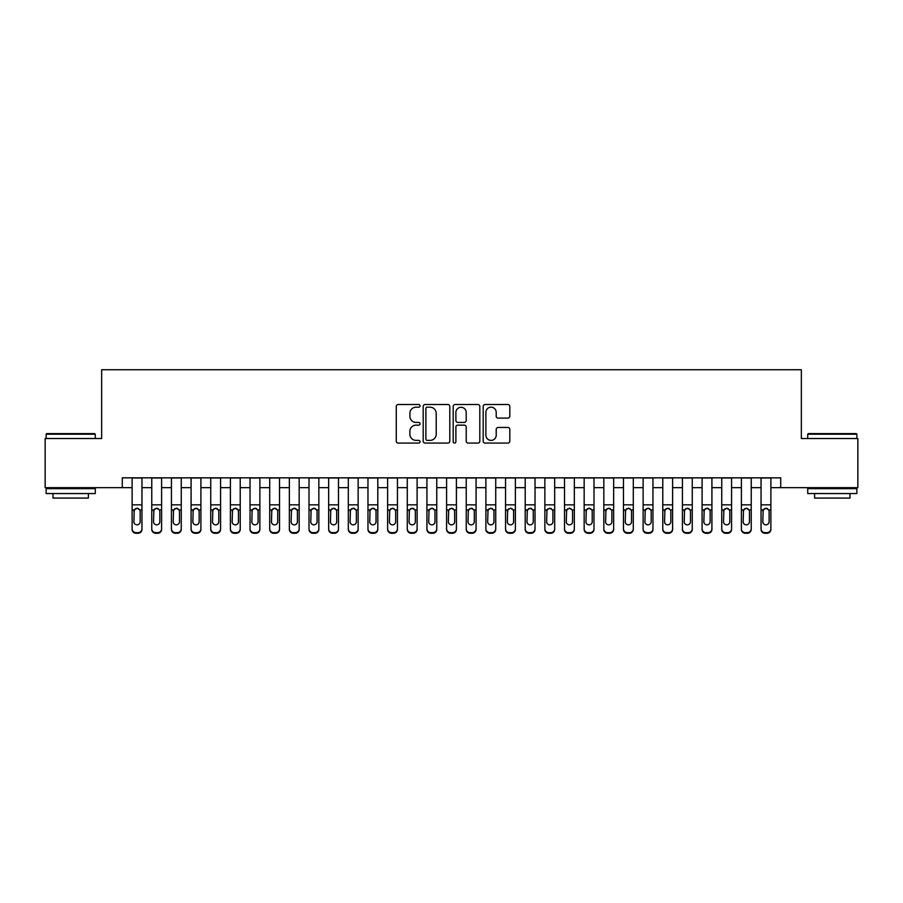 <?xml version="1.0" encoding="UTF-8"?>
<svg xmlns="http://www.w3.org/2000/svg" width="903" height="903" viewBox="0 0 903 903"><rect width="100%" height="100%" fill="white"/><g stroke="black" fill="none" stroke-linecap="round" stroke-linejoin="round"><path stroke-width="1.35" d="M420.053 405.842A1.354 1.354 0 0 0 418.699 404.499L398.212 404.499A1.93 1.93 0 0 0 396.282 406.429L396.282 441.149A1.93 1.93 0 0 0 398.212 443.08L418.699 443.08A1.354 1.354 0 0 0 420.053 441.725A1.354 1.354 0 0 0 418.699 440.382L416.046 440.382A6.174 6.174 0 0 1 409.883 434.208L409.883 431.307A6.174 6.174 0 0 1 416.046 425.144L418.699 425.144A1.354 1.354 0 0 0 420.053 423.789A1.354 1.354 0 0 0 418.699 422.435L416.046 422.435A6.174 6.174 0 0 1 409.883 416.26L409.883 413.371A6.174 6.174 0 0 1 416.046 407.197L418.699 407.197A1.354 1.354 0 0 0 420.053 405.842M507.881 418.1A1.93 1.93 0 0 0 509.811 416.17L509.811 406.429A1.93 1.93 0 0 0 507.881 404.499L485.114 404.499A1.93 1.93 0 0 0 483.184 406.429L483.184 441.149A1.93 1.93 0 0 0 485.114 443.08L507.881 443.08A1.93 1.93 0 0 0 509.811 441.149L509.811 429.388A1.93 1.93 0 0 0 507.881 427.458L498.14 427.458A1.93 1.93 0 0 0 496.21 429.388L496.21 435.223A5.158 5.158 0 0 1 491.051 440.382A5.158 5.158 0 0 1 485.893 435.223L485.893 412.355A5.158 5.158 0 0 1 491.051 407.197A5.158 5.158 0 0 1 496.21 412.355L496.21 416.17A1.93 1.93 0 0 0 498.14 418.1L507.881 418.1M122.289 487.665L45.15 487.665L45.15 438.531L101.655 438.531L101.655 369.733L801.345 369.733L801.345 438.531L857.85 438.531L857.85 487.665L780.711 487.665L780.711 477.834L122.289 477.834L122.289 487.665L132.12 487.665M449.807 406.429A1.93 1.93 0 0 0 447.888 404.499L425.121 404.499A1.93 1.93 0 0 0 423.191 406.429L423.191 441.149A1.93 1.93 0 0 0 425.121 443.08L447.888 443.08A1.93 1.93 0 0 0 449.807 441.149L449.807 406.429M455.112 404.499L477.879 404.499A1.93 1.93 0 0 1 479.809 406.429L479.809 441.149A1.93 1.93 0 0 1 477.879 443.08L468.138 443.08A1.93 1.93 0 0 1 466.208 441.149L466.208 427.063A1.93 1.93 0 0 0 464.277 425.144L457.821 425.144A1.93 1.93 0 0 0 455.891 427.063L455.891 441.725A1.354 1.354 0 0 1 454.536 443.08A1.354 1.354 0 0 1 453.193 441.725L453.193 406.429A1.93 1.93 0 0 1 455.112 404.499M141.952 487.665L151.772 487.665M161.603 487.665L171.423 487.665M181.255 487.665L191.086 487.665M200.906 487.665L210.738 487.665M220.569 487.665L230.389 487.665M240.221 487.665L250.041 487.665M259.872 487.665L269.704 487.665M279.524 487.665L289.355 487.665M299.175 487.665L309.007 487.665M318.838 487.665L328.658 487.665M338.49 487.665L348.321 487.665M358.141 487.665L367.972 487.665M377.793 487.665L387.624 487.665M397.455 487.665L407.276 487.665M417.107 487.665L426.927 487.665M436.759 487.665L446.59 487.665M456.41 487.665L466.241 487.665M476.073 487.665L485.893 487.665M495.724 487.665L505.545 487.665M515.376 487.665L525.207 487.665M535.027 487.665L544.859 487.665M554.679 487.665L564.51 487.665M574.342 487.665L584.162 487.665M593.993 487.665L603.825 487.665M613.645 487.665L623.476 487.665M633.296 487.665L643.128 487.665M652.959 487.665L662.779 487.665M672.611 487.665L682.431 487.665M692.262 487.665L702.094 487.665M711.914 487.665L721.745 487.665M731.577 487.665L741.397 487.665M751.228 487.665L761.048 487.665M770.88 487.665L780.711 487.665M427.243 407.197A1.354 1.354 0 0 0 425.889 408.551L425.889 439.027A1.354 1.354 0 0 0 427.243 440.382L430.042 440.382A6.174 6.174 0 0 0 436.217 434.208L436.217 413.371A6.174 6.174 0 0 0 430.042 407.197L427.243 407.197M466.208 412.457A5.158 5.158 0 0 0 461.049 407.298A5.158 5.158 0 0 0 455.891 412.457L455.891 420.505A1.93 1.93 0 0 0 457.821 422.435L464.277 422.435A1.93 1.93 0 0 0 466.208 420.505L466.208 412.457M132.12 510.545L132.12 528.74A3.928 3.894 -0 0 0 136.048 532.646L138.012 532.646A3.928 3.894 -0 0 0 141.952 528.74L141.952 529.361A3.928 3.894 180 0 1 138.012 533.267L138.012 532.646M141.952 510.545L141.952 529.361M140.179 521.731L140.179 511.369L140.179 521.731A3.149 3.115 180 0 1 137.03 524.846A3.149 3.115 180 0 0 140.179 521.731M133.892 522.34L133.892 521.731A3.149 3.115 180 0 0 137.03 524.846M135.394 508.671L133.892 511.132M138.678 508.671L137.03 508.208L139.83 509.924L140.179 511.369M141.952 477.834L141.952 528.74M132.12 477.834L132.12 528.74M136.048 532.646L136.048 533.267L138.012 533.267M136.048 533.267A3.928 3.894 180 0 1 132.12 529.361M132.12 509.924L134.242 509.924L133.892 521.731M134.242 509.924L137.03 508.208M46.719 433.609L94.68 433.609L95.266 434.208L46.132 434.208L46.719 433.609M70.705 493.557L46.132 493.557L46.132 488.647L95.266 488.647L95.266 493.557L70.705 493.557M88.392 493.557L88.392 498.084L53.006 498.084L53.006 493.557M808.32 433.609L856.281 433.609L856.868 434.208L807.733 434.208L808.32 433.609M832.295 493.557L807.733 493.557L807.733 488.647L856.868 488.647L856.868 493.557L832.295 493.557M849.994 493.557L849.994 498.084L814.608 498.084L814.608 493.557M151.772 510.545L151.772 528.74A3.928 3.894 0 0 0 155.7 532.646L157.675 532.646A3.928 3.894 0 0 0 161.603 528.74L161.603 529.361A3.928 3.894 180 0 1 157.675 533.267L157.675 532.646M159.831 521.731L159.831 511.369L159.831 521.731A3.149 3.115 180 0 1 156.682 524.846A3.149 3.115 180 0 0 159.831 521.731M153.544 522.34L153.544 521.731A3.149 3.115 180 0 0 156.682 524.846M155.045 508.671L153.544 511.132M158.33 508.671L156.682 508.208L159.481 509.924L159.831 511.369M171.423 510.545L171.423 528.74A3.928 3.894 0 0 0 175.363 532.646L177.327 532.646A3.928 3.894 0 0 0 181.255 528.74L181.255 529.361A3.928 3.894 180 0 1 177.327 533.267L177.327 532.646M179.483 521.731L179.483 511.369L179.483 521.731A3.149 3.115 180 0 1 176.345 524.846A3.149 3.115 180 0 0 179.483 521.731M173.195 522.34L173.195 521.731A3.149 3.115 180 0 0 176.345 524.846M174.697 508.671L173.195 511.132M177.981 508.671L176.345 508.208L179.133 509.924L179.483 511.369M191.086 510.545L191.086 528.74A3.928 3.894 0 0 0 195.014 532.646L196.978 532.646A3.928 3.894 0 0 0 200.906 528.74L200.906 529.361A3.928 3.894 180 0 1 196.978 533.267L196.978 532.646M199.145 521.731L199.145 511.369L199.145 521.731A3.149 3.115 180 0 1 195.996 524.846A3.149 3.115 180 0 0 199.145 521.731M192.847 522.34L192.847 521.731A3.149 3.115 180 0 0 195.996 524.846M194.359 508.671L192.847 511.132M197.633 508.671L195.996 508.208L198.795 509.924L199.145 511.369M210.738 510.545L210.738 528.74A3.928 3.894 0 0 0 214.666 532.646L216.63 532.646A3.928 3.894 0 0 0 220.569 528.74L220.569 529.361A3.928 3.894 180 0 1 216.63 533.267L216.63 532.646M218.797 521.731L218.797 511.369L218.797 521.731A3.149 3.115 180 0 1 215.648 524.846A3.149 3.115 180 0 0 218.797 521.731M212.51 522.34L212.51 521.731A3.149 3.115 180 0 0 215.648 524.846M214.011 508.671L212.51 511.132M217.296 508.671L215.648 508.208L218.447 509.924L218.797 511.369M161.603 477.834L161.603 529.361M151.772 477.834L151.772 529.361A3.928 3.894 180 0 0 155.7 533.267L157.675 533.267M151.772 509.924L153.894 509.924L153.544 521.731M153.894 509.924L156.682 508.208M181.255 477.834L181.255 529.361M171.423 477.834L171.423 529.361A3.928 3.894 180 0 0 175.363 533.267L177.327 533.267M171.423 509.924L173.545 509.924L173.195 521.731M173.545 509.924L176.345 508.208M200.906 477.834L200.906 529.361M191.086 477.834L191.086 529.361A3.928 3.894 180 0 0 195.014 533.267L196.978 533.267M191.086 509.924L193.197 509.924L192.847 521.731M193.197 509.924L195.996 508.208M220.569 477.834L220.569 529.361M210.738 477.834L210.738 529.361A3.928 3.894 180 0 0 214.666 533.267L216.63 533.267M210.738 509.924L212.848 509.924L212.51 521.731M212.848 509.924L215.648 508.208M230.389 510.545L230.389 528.74A3.928 3.894 0 0 0 234.317 532.646L236.281 532.646A3.928 3.894 0 0 0 240.221 528.74L240.221 529.361A3.928 3.894 180 0 1 236.281 533.267L236.281 532.646M238.448 521.731L238.448 511.369L238.448 521.731A3.149 3.115 180 0 1 235.299 524.846A3.149 3.115 180 0 0 238.448 521.731M232.161 522.34L232.161 521.731A3.149 3.115 180 0 0 235.299 524.846M233.663 508.671L232.161 511.132M236.947 508.671L235.299 508.208L238.099 509.924L238.448 511.369M240.221 477.834L240.221 529.361M230.389 477.834L230.389 529.361A3.928 3.894 180 0 0 234.317 533.267L236.281 533.267M230.389 509.924L232.511 509.924L232.161 521.731M232.511 509.924L235.299 508.208M250.041 510.545L250.041 528.74A3.928 3.894 0 0 0 253.98 532.646L255.944 532.646A3.928 3.894 0 0 0 259.872 528.74L259.872 529.361A3.928 3.894 180 0 1 255.944 533.267L255.944 532.646M258.1 521.731L258.1 511.369L258.1 521.731A3.149 3.115 180 0 1 254.962 524.846A3.149 3.115 180 0 0 258.1 521.731M251.813 522.34L251.813 521.731A3.149 3.115 180 0 0 254.962 524.846M253.314 508.671L251.813 511.132M256.599 508.671L254.962 508.208L257.75 509.924L258.1 511.369M259.872 477.834L259.872 529.361M250.041 477.834L250.041 529.361A3.928 3.894 180 0 0 253.98 533.267L255.944 533.267M250.041 509.924L252.163 509.924L251.813 521.731M252.163 509.924L254.962 508.208M269.704 510.545L269.704 528.74A3.928 3.894 0 0 0 273.632 532.646L275.596 532.646A3.928 3.894 0 0 0 279.524 528.74L279.524 529.361A3.928 3.894 180 0 1 275.596 533.267L275.596 532.646M277.752 521.731L277.752 511.369L277.752 521.731A3.149 3.115 180 0 1 274.614 524.846A3.149 3.115 180 0 0 277.752 521.731M271.464 522.34L271.464 521.731A3.149 3.115 180 0 0 274.614 524.846M272.977 508.671L271.464 511.132M276.25 508.671L274.614 508.208L277.413 509.924L277.752 511.369M279.524 477.834L279.524 529.361M269.704 477.834L269.704 529.361A3.928 3.894 180 0 0 273.632 533.267L275.596 533.267M269.704 509.924L271.814 509.924L271.464 521.731M271.814 509.924L274.614 508.208M289.355 510.545L289.355 528.74A3.928 3.894 0 0 0 293.283 532.646L295.247 532.646A3.928 3.894 0 0 0 299.175 528.74L299.175 529.361A3.928 3.894 180 0 1 295.247 533.267L295.247 532.646M297.414 521.731L297.414 511.369L297.414 521.731A3.149 3.115 180 0 1 294.265 524.846A3.149 3.115 180 0 0 297.414 521.731M291.127 522.34L291.127 521.731A3.149 3.115 180 0 0 294.265 524.846M292.628 508.671L291.127 511.132M295.913 508.671L294.265 508.208L297.064 509.924L297.414 511.369M299.175 477.834L299.175 529.361M289.355 477.834L289.355 529.361A3.928 3.894 180 0 0 293.283 533.267L295.247 533.267M289.355 509.924L291.466 509.924L291.127 521.731M291.466 509.924L294.265 508.208M309.007 510.545L309.007 528.74A3.928 3.894 0 0 0 312.935 532.646L314.899 532.646A3.928 3.894 0 0 0 318.838 528.74L318.838 529.361A3.928 3.894 180 0 1 314.899 533.267L314.899 532.646M317.066 521.731L317.066 511.369L317.066 521.731A3.149 3.115 180 0 1 313.917 524.846A3.149 3.115 180 0 0 317.066 521.731M310.779 522.34L310.779 521.731A3.149 3.115 180 0 0 313.917 524.846M312.28 508.671L310.779 511.132M315.565 508.671L313.917 508.208L316.716 509.924L317.066 511.369M328.658 510.545L328.658 528.74A3.928 3.894 0 0 0 332.597 532.646L334.561 532.646A3.928 3.894 0 0 0 338.49 528.74L338.49 529.361A3.928 3.894 180 0 1 334.561 533.267L334.561 532.646M336.717 521.731L336.717 511.369L336.717 521.731A3.149 3.115 180 0 1 333.579 524.846A3.149 3.115 180 0 0 336.717 521.731M330.43 522.34L330.43 521.731A3.149 3.115 180 0 0 333.579 524.846M331.932 508.671L330.43 511.132M335.216 508.671L333.579 508.208L336.367 509.924L336.717 511.369M348.321 510.545L348.321 528.74A3.928 3.894 0 0 0 352.249 532.646L354.213 532.646A3.928 3.894 0 0 0 358.141 528.74L358.141 529.361A3.928 3.894 180 0 1 354.213 533.267L354.213 532.646M356.369 521.731L356.369 511.369L356.369 521.731A3.149 3.115 180 0 1 353.231 524.846A3.149 3.115 180 0 0 356.369 521.731M350.082 522.34L350.082 521.731A3.149 3.115 180 0 0 353.231 524.846M351.583 508.671L350.082 511.132M354.868 508.671L353.231 508.208L356.03 509.924L356.369 511.369M367.972 510.545L367.972 528.74A3.928 3.894 0 0 0 371.901 532.646L373.865 532.646A3.928 3.894 0 0 0 377.793 528.74L377.793 529.361A3.928 3.894 180 0 1 373.865 533.267L373.865 532.646M376.032 521.731L376.032 511.369L376.032 521.731A3.149 3.115 180 0 1 372.883 524.846A3.149 3.115 180 0 0 376.032 521.731M369.733 522.34L369.733 521.731A3.149 3.115 180 0 0 372.883 524.846M371.246 508.671L369.733 511.132M374.519 508.671L372.883 508.208L375.682 509.924L376.032 511.369M387.624 510.545L387.624 528.74A3.928 3.894 0 0 0 391.552 532.646L393.516 532.646A3.928 3.894 0 0 0 397.455 528.74L397.455 529.361A3.928 3.894 180 0 1 393.516 533.267L393.516 532.646M395.683 521.731L395.683 511.369L395.683 521.731A3.149 3.115 180 0 1 392.534 524.846A3.149 3.115 180 0 0 395.683 521.731M389.396 522.34L389.396 521.731A3.149 3.115 180 0 0 392.534 524.846M390.897 508.671L389.396 511.132M394.182 508.671L392.534 508.208L395.333 509.924L395.683 511.369M407.276 510.545L407.276 528.74A3.928 3.894 0 0 0 411.204 532.646L413.179 532.646A3.928 3.894 0 0 0 417.107 528.74L417.107 529.361A3.928 3.894 180 0 1 413.179 533.267L413.179 532.646M415.335 521.731L415.335 511.369L415.335 521.731A3.149 3.115 180 0 1 412.197 524.846A3.149 3.115 180 0 0 415.335 521.731M409.048 522.34L409.048 521.731A3.149 3.115 180 0 0 412.197 524.846M410.549 508.671L409.048 511.132M413.834 508.671L412.197 508.208L414.985 509.924L415.335 511.369M426.927 510.545L426.927 528.74A3.928 3.894 0 0 0 430.866 532.646L432.83 532.646A3.928 3.894 0 0 0 436.759 528.74L436.759 529.361A3.928 3.894 180 0 1 432.83 533.267L432.83 532.646M434.986 521.731L434.986 511.369L434.986 521.731A3.149 3.115 180 0 1 431.848 524.846A3.149 3.115 180 0 0 434.986 521.731M428.699 522.34L428.699 521.731A3.149 3.115 180 0 0 431.848 524.846M430.2 508.671L428.699 511.132M433.485 508.671L431.848 508.208L434.648 509.924L434.986 511.369M446.59 510.545L446.59 528.74A3.928 3.894 0 0 0 450.518 532.646L452.482 532.646A3.928 3.894 0 0 0 456.41 528.74L456.41 529.361A3.928 3.894 180 0 1 452.482 533.267L452.482 532.646M454.649 521.731L454.649 511.369L454.649 521.731A3.149 3.115 180 0 1 451.5 524.846A3.149 3.115 180 0 0 454.649 521.731M448.351 522.34L448.351 521.731A3.149 3.115 180 0 0 451.5 524.846M449.863 508.671L448.351 511.132M453.137 508.671L451.5 508.208L454.299 509.924L454.649 511.369M466.241 510.545L466.241 528.74A3.928 3.894 0 0 0 470.17 532.646L472.134 532.646A3.928 3.894 0 0 0 476.073 528.74L476.073 529.361A3.928 3.894 180 0 1 472.134 533.267L472.134 532.646M474.301 521.731L474.301 511.369L474.301 521.731A3.149 3.115 180 0 1 471.152 524.846A3.149 3.115 180 0 0 474.301 521.731M468.014 522.34L468.014 521.731A3.149 3.115 180 0 0 471.152 524.846M469.515 508.671L468.014 511.132M472.8 508.671L471.152 508.208L473.951 509.924L474.301 511.369M485.893 510.545L485.893 528.74A3.928 3.894 0 0 0 489.821 532.646L491.796 532.646A3.928 3.894 0 0 0 495.724 528.74L495.724 529.361A3.928 3.894 180 0 1 491.796 533.267L491.796 532.646M493.952 521.731L493.952 511.369L493.952 521.731A3.149 3.115 180 0 1 490.803 524.846A3.149 3.115 180 0 0 493.952 521.731M487.665 522.34L487.665 521.731A3.149 3.115 180 0 0 490.803 524.846M489.166 508.671L487.665 511.132M492.451 508.671L490.803 508.208L493.602 509.924L493.952 511.369M505.545 510.545L505.545 528.74A3.928 3.894 0 0 0 509.484 532.646L511.448 532.646A3.928 3.894 0 0 0 515.376 528.74L515.376 529.361A3.928 3.894 180 0 1 511.448 533.267L511.448 532.646M513.604 521.731L513.604 511.369L513.604 521.731A3.149 3.115 180 0 1 510.466 524.846A3.149 3.115 180 0 0 513.604 521.731M507.317 522.34L507.317 521.731A3.149 3.115 180 0 0 510.466 524.846M508.818 508.671L507.317 511.132M512.103 508.671L510.466 508.208L513.254 509.924L513.604 511.369M525.207 510.545L525.207 528.74A3.928 3.894 0 0 0 529.135 532.646L531.099 532.646A3.928 3.894 0 0 0 535.027 528.74L535.027 529.361A3.928 3.894 180 0 1 531.099 533.267L531.099 532.646M533.267 521.731L533.267 511.369L533.267 521.731A3.149 3.115 180 0 1 530.117 524.846A3.149 3.115 180 0 0 533.267 521.731M526.968 522.34L526.968 521.731A3.149 3.115 180 0 0 530.117 524.846M528.481 508.671L526.968 511.132M531.754 508.671L530.117 508.208L532.917 509.924L533.267 511.369M318.838 477.834L318.838 529.361M309.007 477.834L309.007 529.361A3.928 3.894 180 0 0 312.935 533.267L314.899 533.267M309.007 509.924L311.129 509.924L310.779 521.731M311.129 509.924L313.917 508.208M338.49 477.834L338.49 529.361M328.658 477.834L328.658 529.361A3.928 3.894 180 0 0 332.597 533.267L334.561 533.267M328.658 509.924L330.78 509.924L330.43 521.731M330.78 509.924L333.579 508.208M358.141 477.834L358.141 529.361M348.321 477.834L348.321 529.361A3.928 3.894 180 0 0 352.249 533.267L354.213 533.267M348.321 509.924L350.432 509.924L350.082 521.731M350.432 509.924L353.231 508.208M377.793 477.834L377.793 529.361M367.972 477.834L367.972 529.361A3.928 3.894 180 0 0 371.901 533.267L373.865 533.267M367.972 509.924L370.083 509.924L369.733 521.731M370.083 509.924L372.883 508.208M397.455 477.834L397.455 529.361M387.624 477.834L387.624 529.361A3.928 3.894 180 0 0 391.552 533.267L393.516 533.267M387.624 509.924L389.746 509.924L389.396 521.731M389.746 509.924L392.534 508.208M417.107 477.834L417.107 529.361M407.276 477.834L407.276 529.361A3.928 3.894 180 0 0 411.204 533.267L413.179 533.267M407.276 509.924L409.398 509.924L409.048 521.731M409.398 509.924L412.197 508.208M436.759 477.834L436.759 529.361M426.927 477.834L426.927 529.361A3.928 3.894 180 0 0 430.866 533.267L432.83 533.267M426.927 509.924L429.049 509.924L428.699 521.731M429.049 509.924L431.848 508.208M456.41 477.834L456.41 529.361M446.59 477.834L446.59 529.361A3.928 3.894 180 0 0 450.518 533.267L452.482 533.267M446.59 509.924L448.701 509.924L448.351 521.731M448.701 509.924L451.5 508.208M476.073 477.834L476.073 529.361M466.241 477.834L466.241 529.361A3.928 3.894 180 0 0 470.17 533.267L472.134 533.267M466.241 509.924L468.352 509.924L468.014 521.731M468.352 509.924L471.152 508.208M495.724 477.834L495.724 529.361M485.893 477.834L485.893 529.361A3.928 3.894 180 0 0 489.821 533.267L491.796 533.267M485.893 509.924L488.015 509.924L487.665 521.731M488.015 509.924L490.803 508.208M515.376 477.834L515.376 529.361M505.545 477.834L505.545 529.361A3.928 3.894 180 0 0 509.484 533.267L511.448 533.267M505.545 509.924L507.667 509.924L507.317 521.731M507.667 509.924L510.466 508.208M535.027 477.834L535.027 529.361M525.207 477.834L525.207 529.361A3.928 3.894 180 0 0 529.135 533.267L531.099 533.267M525.207 509.924L527.318 509.924L526.968 521.731M527.318 509.924L530.117 508.208M544.859 510.545L544.859 528.74A3.928 3.894 0 0 0 548.787 532.646L550.751 532.646A3.928 3.894 0 0 0 554.679 528.74L554.679 529.361A3.928 3.894 180 0 1 550.751 533.267L550.751 532.646M552.918 521.731L552.918 511.369L552.918 521.731A3.149 3.115 180 0 1 549.769 524.846A3.149 3.115 180 0 0 552.918 521.731M546.631 522.34L546.631 521.731A3.149 3.115 180 0 0 549.769 524.846M548.132 508.671L546.631 511.132M551.417 508.671L549.769 508.208L552.568 509.924L552.918 511.369M564.51 510.545L564.51 528.74A3.928 3.894 0 0 0 568.438 532.646L570.403 532.646A3.928 3.894 0 0 0 574.342 528.74L574.342 529.361A3.928 3.894 180 0 1 570.403 533.267L570.403 532.646M572.57 521.731L572.57 511.369L572.57 521.731A3.149 3.115 180 0 1 569.421 524.846A3.149 3.115 180 0 0 572.57 521.731M566.283 522.34L566.283 521.731A3.149 3.115 180 0 0 569.421 524.846M567.784 508.671L566.283 511.132M571.068 508.671L569.421 508.208L572.22 509.924L572.57 511.369M584.162 510.545L584.162 528.74A3.928 3.894 0 0 0 588.101 532.646L590.065 532.646A3.928 3.894 0 0 0 593.993 528.74L593.993 529.361A3.928 3.894 180 0 1 590.065 533.267L590.065 532.646M592.221 521.731L592.221 511.369L592.221 521.731A3.149 3.115 180 0 1 589.083 524.846A3.149 3.115 180 0 0 592.221 521.731M585.934 522.34L585.934 521.731A3.149 3.115 180 0 0 589.083 524.846M587.435 508.671L585.934 511.132M590.72 508.671L589.083 508.208L591.871 509.924L592.221 511.369M603.825 510.545L603.825 528.74A3.928 3.894 0 0 0 607.753 532.646L609.717 532.646A3.928 3.894 0 0 0 613.645 528.74L613.645 529.361A3.928 3.894 180 0 1 609.717 533.267L609.717 532.646M611.873 521.731L611.873 511.369L611.873 521.731A3.149 3.115 180 0 1 608.735 524.846A3.149 3.115 180 0 0 611.873 521.731M605.586 522.34L605.586 521.731A3.149 3.115 180 0 0 608.735 524.846M607.098 508.671L605.586 511.132M610.372 508.671L608.735 508.208L611.534 509.924L611.873 511.369M554.679 477.834L554.679 529.361M544.859 477.834L544.859 529.361A3.928 3.894 180 0 0 548.787 533.267L550.751 533.267M544.859 509.924L546.97 509.924L546.631 521.731M546.97 509.924L549.769 508.208M574.342 477.834L574.342 529.361M564.51 477.834L564.51 529.361A3.928 3.894 180 0 0 568.438 533.267L570.403 533.267M564.51 509.924L566.632 509.924L566.283 521.731M566.632 509.924L569.421 508.208M593.993 477.834L593.993 529.361M584.162 477.834L584.162 529.361A3.928 3.894 180 0 0 588.101 533.267L590.065 533.267M584.162 509.924L586.284 509.924L585.934 521.731M586.284 509.924L589.083 508.208M613.645 477.834L613.645 529.361M603.825 477.834L603.825 529.361A3.928 3.894 180 0 0 607.753 533.267L609.717 533.267M603.825 509.924L605.936 509.924L605.586 521.731M605.936 509.924L608.735 508.208M623.476 510.545L623.476 528.74A3.928 3.894 0 0 0 627.404 532.646L629.368 532.646A3.928 3.894 0 0 0 633.296 528.74L633.296 529.361A3.928 3.894 180 0 1 629.368 533.267L629.368 532.646M631.536 521.731L631.536 511.369L631.536 521.731A3.149 3.115 180 0 1 628.386 524.846A3.149 3.115 180 0 0 631.536 521.731M625.248 522.34L625.248 521.731A3.149 3.115 180 0 0 628.386 524.846M626.75 508.671L625.248 511.132M630.023 508.671L628.386 508.208L631.186 509.924L631.536 511.369M633.296 477.834L633.296 529.361M623.476 477.834L623.476 529.361A3.928 3.894 180 0 0 627.404 533.267L629.368 533.267M623.476 509.924L625.587 509.924L625.248 521.731M625.587 509.924L628.386 508.208M643.128 510.545L643.128 528.74A3.928 3.894 0 0 0 647.056 532.646L649.02 532.646A3.928 3.894 0 0 0 652.959 528.74L652.959 529.361A3.928 3.894 180 0 1 649.02 533.267L649.02 532.646M651.187 521.731L651.187 511.369L651.187 521.731A3.149 3.115 180 0 1 648.038 524.846A3.149 3.115 180 0 0 651.187 521.731M644.9 522.34L644.9 521.731A3.149 3.115 180 0 0 648.038 524.846M646.401 508.671L644.9 511.132M649.686 508.671L648.038 508.208L650.837 509.924L651.187 511.369M652.959 477.834L652.959 529.361M643.128 477.834L643.128 529.361A3.928 3.894 180 0 0 647.056 533.267L649.02 533.267M643.128 509.924L645.25 509.924L644.9 521.731M645.25 509.924L648.038 508.208M662.779 510.545L662.779 528.74A3.928 3.894 0 0 0 666.719 532.646L668.683 532.646A3.928 3.894 0 0 0 672.611 528.74L672.611 529.361A3.928 3.894 180 0 1 668.683 533.267L668.683 532.646M670.839 521.731L670.839 511.369L670.839 521.731A3.149 3.115 180 0 1 667.701 524.846A3.149 3.115 180 0 0 670.839 521.731M664.552 522.34L664.552 521.731A3.149 3.115 180 0 0 667.701 524.846M666.053 508.671L664.552 511.132M669.337 508.671L667.701 508.208L670.489 509.924L670.839 511.369M672.611 477.834L672.611 529.361M662.779 477.834L662.779 529.361A3.928 3.894 180 0 0 666.719 533.267L668.683 533.267M662.779 509.924L664.901 509.924L664.552 521.731M664.901 509.924L667.701 508.208M682.431 510.545L682.431 528.74A3.928 3.894 0 0 0 686.37 532.646L688.334 532.646A3.928 3.894 0 0 0 692.262 528.74L692.262 529.361A3.928 3.894 180 0 1 688.334 533.267L688.334 532.646M690.49 521.731L690.49 511.369L690.49 521.731A3.149 3.115 180 0 1 687.352 524.846A3.149 3.115 180 0 0 690.49 521.731M684.203 522.34L684.203 521.731A3.149 3.115 180 0 0 687.352 524.846M685.704 508.671L684.203 511.132M688.989 508.671L687.352 508.208L690.152 509.924L690.49 511.369M692.262 477.834L692.262 529.361M682.431 477.834L682.431 529.361A3.928 3.894 180 0 0 686.37 533.267L688.334 533.267M682.431 509.924L684.553 509.924L684.203 521.731M684.553 509.924L687.352 508.208M702.094 510.545L702.094 528.74A3.928 3.894 0 0 0 706.022 532.646L707.986 532.646A3.928 3.894 0 0 0 711.914 528.74L711.914 529.361A3.928 3.894 180 0 1 707.986 533.267L707.986 532.646M710.153 521.731L710.153 511.369L710.153 521.731A3.149 3.115 180 0 1 707.004 524.846A3.149 3.115 180 0 0 710.153 521.731M703.855 522.34L703.855 521.731A3.149 3.115 180 0 0 707.004 524.846M705.367 508.671L703.855 511.132M708.641 508.671L707.004 508.208L709.803 509.924L710.153 511.369M711.914 477.834L711.914 529.361M702.094 477.834L702.094 529.361A3.928 3.894 180 0 0 706.022 533.267L707.986 533.267M702.094 509.924L704.205 509.924L703.855 521.731M704.205 509.924L707.004 508.208M721.745 510.545L721.745 528.74A3.928 3.894 0 0 0 725.673 532.646L727.637 532.646A3.928 3.894 0 0 0 731.577 528.74L731.577 529.361A3.928 3.894 180 0 1 727.637 533.267L727.637 532.646M729.805 521.731L729.805 511.369L729.805 521.731A3.149 3.115 180 0 1 726.655 524.846A3.149 3.115 180 0 0 729.805 521.731M723.517 522.34L723.517 521.731A3.149 3.115 180 0 0 726.655 524.846M725.019 508.671L723.517 511.132M728.303 508.671L726.655 508.208L729.455 509.924L729.805 511.369M731.577 477.834L731.577 529.361M721.745 477.834L721.745 529.361A3.928 3.894 180 0 0 725.673 533.267L727.637 533.267M721.745 509.924L723.867 509.924L723.517 521.731M723.867 509.924L726.655 508.208M741.397 510.545L741.397 528.74A3.928 3.894 0 0 0 745.325 532.646L747.3 532.646A3.928 3.894 0 0 0 751.228 528.74L751.228 529.361A3.928 3.894 180 0 1 747.3 533.267L747.3 532.646M749.456 521.731L749.456 511.369L749.456 521.731A3.149 3.115 180 0 1 746.318 524.846A3.149 3.115 180 0 0 749.456 521.731M743.169 522.34L743.169 521.731A3.149 3.115 180 0 0 746.318 524.846M744.67 508.671L743.169 511.132M747.955 508.671L746.318 508.208L749.106 509.924L749.456 511.369M751.228 477.834L751.228 529.361M741.397 477.834L741.397 529.361A3.928 3.894 180 0 0 745.325 533.267L747.3 533.267M741.397 509.924L743.519 509.924L743.169 521.731M743.519 509.924L746.318 508.208M761.048 510.545L761.048 528.74A3.928 3.894 0 0 0 764.988 532.646L766.952 532.646A3.928 3.894 0 0 0 770.88 528.74L770.88 529.361A3.928 3.894 180 0 1 766.952 533.267L766.952 532.646M769.108 521.731L769.108 511.369L769.108 521.731A3.149 3.115 180 0 1 765.97 524.846A3.149 3.115 180 0 0 769.108 521.731M762.821 522.34L762.821 521.731A3.149 3.115 180 0 0 765.97 524.846M764.322 508.671L762.821 511.132M767.606 508.671L765.97 508.208L768.758 509.924L769.108 511.369M770.88 477.834L770.88 529.361M761.048 477.834L761.048 529.361A3.928 3.894 180 0 0 764.988 533.267L766.952 533.267M761.048 509.924L763.17 509.924L762.821 521.731M763.17 509.924L765.97 508.208M139.83 509.924L141.952 509.924M132.12 504.845L141.952 504.845M132.12 477.98L141.952 477.98M159.481 509.924L161.603 509.924M151.772 504.845L161.603 504.845M151.772 477.98L161.603 477.98M155.7 532.646L155.7 533.267M179.133 509.924L181.255 509.924M171.423 504.845L181.255 504.845M171.423 477.98L181.255 477.98M175.363 532.646L175.363 533.267M198.795 509.924L200.906 509.924M191.086 504.845L200.906 504.845M191.086 477.98L200.906 477.98M195.014 532.646L195.014 533.267M218.447 509.924L220.569 509.924M210.738 504.845L220.569 504.845M210.738 477.98L220.569 477.98M214.666 532.646L214.666 533.267M238.099 509.924L240.221 509.924M230.389 504.845L240.221 504.845M230.389 477.98L240.221 477.98M234.317 532.646L234.317 533.267M257.75 509.924L259.872 509.924M250.041 504.845L259.872 504.845M250.041 477.98L259.872 477.98M253.98 532.646L253.98 533.267M277.413 509.924L279.524 509.924M269.704 504.845L279.524 504.845M269.704 477.98L279.524 477.98M273.632 532.646L273.632 533.267M297.064 509.924L299.175 509.924M289.355 504.845L299.175 504.845M289.355 477.98L299.175 477.98M293.283 532.646L293.283 533.267M316.716 509.924L318.838 509.924M309.007 504.845L318.838 504.845M309.007 477.98L318.838 477.98M312.935 532.646L312.935 533.267M336.367 509.924L338.49 509.924M328.658 504.845L338.49 504.845M328.658 477.98L338.49 477.98M332.597 532.646L332.597 533.267M356.03 509.924L358.141 509.924M348.321 504.845L358.141 504.845M348.321 477.98L358.141 477.98M352.249 532.646L352.249 533.267M375.682 509.924L377.793 509.924M367.972 504.845L377.793 504.845M367.972 477.98L377.793 477.98M371.901 532.646L371.901 533.267M395.333 509.924L397.455 509.924M387.624 504.845L397.455 504.845M387.624 477.98L397.455 477.98M391.552 532.646L391.552 533.267M414.985 509.924L417.107 509.924M407.276 504.845L417.107 504.845M407.276 477.98L417.107 477.98M411.204 532.646L411.204 533.267M434.648 509.924L436.759 509.924M426.927 504.845L436.759 504.845M426.927 477.98L436.759 477.98M430.866 532.646L430.866 533.267M454.299 509.924L456.41 509.924M446.59 504.845L456.41 504.845M446.59 477.98L456.41 477.98M450.518 532.646L450.518 533.267M473.951 509.924L476.073 509.924M466.241 504.845L476.073 504.845M466.241 477.98L476.073 477.98M470.17 532.646L470.17 533.267M493.602 509.924L495.724 509.924M485.893 504.845L495.724 504.845M485.893 477.98L495.724 477.98M489.821 532.646L489.821 533.267M513.254 509.924L515.376 509.924M505.545 504.845L515.376 504.845M505.545 477.98L515.376 477.98M509.484 532.646L509.484 533.267M532.917 509.924L535.027 509.924M525.207 504.845L535.027 504.845M525.207 477.98L535.027 477.98M529.135 532.646L529.135 533.267M552.568 509.924L554.679 509.924M544.859 504.845L554.679 504.845M544.859 477.98L554.679 477.98M548.787 532.646L548.787 533.267M572.22 509.924L574.342 509.924M564.51 504.845L574.342 504.845M564.51 477.98L574.342 477.98M568.438 532.646L568.438 533.267M591.871 509.924L593.993 509.924M584.162 504.845L593.993 504.845M584.162 477.98L593.993 477.98M588.101 532.646L588.101 533.267M611.534 509.924L613.645 509.924M603.825 504.845L613.645 504.845M603.825 477.98L613.645 477.98M607.753 532.646L607.753 533.267M631.186 509.924L633.296 509.924M623.476 504.845L633.296 504.845M623.476 477.98L633.296 477.98M627.404 532.646L627.404 533.267M650.837 509.924L652.959 509.924M643.128 504.845L652.959 504.845M643.128 477.98L652.959 477.98M647.056 532.646L647.056 533.267M670.489 509.924L672.611 509.924M662.779 504.845L672.611 504.845M662.779 477.98L672.611 477.98M666.719 532.646L666.719 533.267M690.152 509.924L692.262 509.924M682.431 504.845L692.262 504.845M682.431 477.98L692.262 477.98M686.37 532.646L686.37 533.267M709.803 509.924L711.914 509.924M702.094 504.845L711.914 504.845M702.094 477.98L711.914 477.98M706.022 532.646L706.022 533.267M729.455 509.924L731.577 509.924M721.745 504.845L731.577 504.845M721.745 477.98L731.577 477.98M725.673 532.646L725.673 533.267M749.106 509.924L751.228 509.924M741.397 504.845L751.228 504.845M741.397 477.98L751.228 477.98M745.325 532.646L745.325 533.267M768.758 509.924L770.88 509.924M761.048 504.845L770.88 504.845M761.048 477.98L770.88 477.98M764.988 532.646L764.988 533.267M46.132 438.531L46.132 434.208M57.34 488.647L57.34 487.665M84.069 488.647L84.069 487.665M95.266 438.531L95.266 434.208M807.733 438.531L807.733 434.208M818.931 488.647L818.931 487.665M845.659 488.647L845.659 487.665M856.868 438.531L856.868 434.208"/></g></svg>
